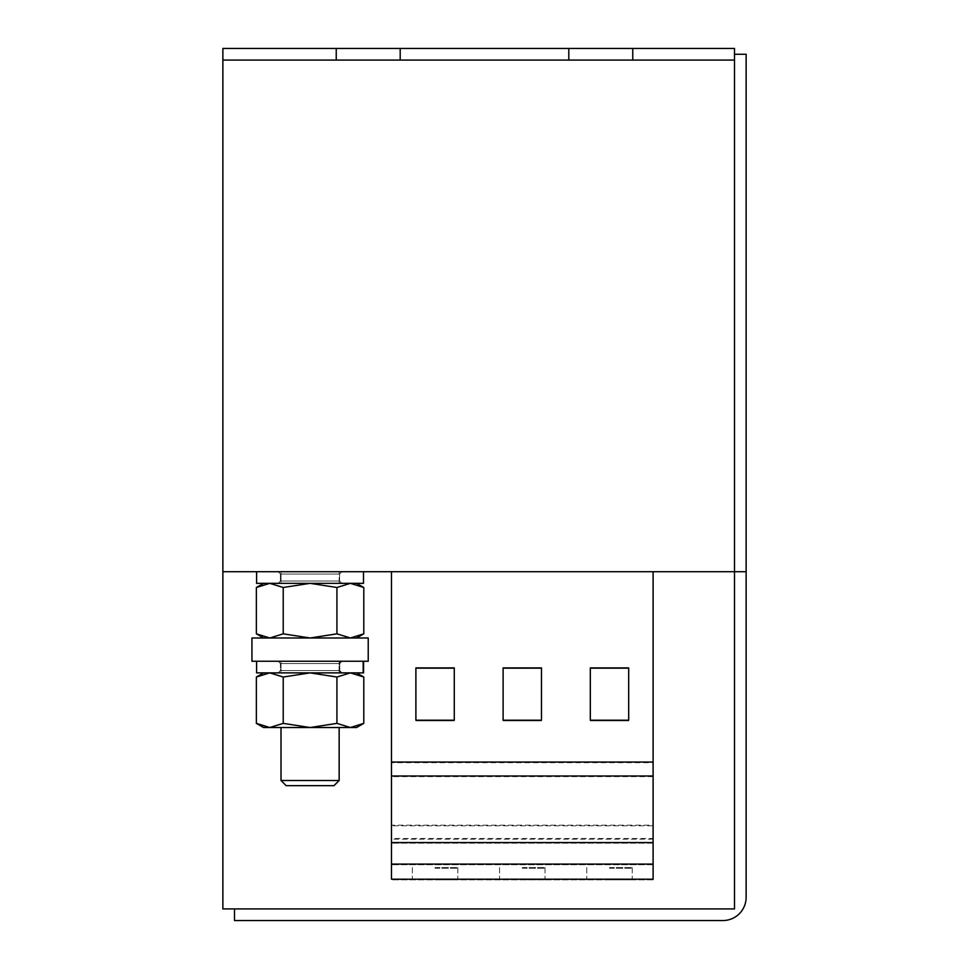 <?xml version="1.0" encoding="UTF-8"?>
<svg xmlns="http://www.w3.org/2000/svg" width="969" height="969" viewBox="0 0 969 969"><rect width="100%" height="100%" fill="white"/><g stroke="black" fill="none" stroke-linecap="round" stroke-linejoin="round"><path stroke-width="0.73" stroke-dasharray="4.84 3.63" d="M435.081 879.21L457.828 879.21L435.081 879.21M435.081 867.582L457.828 867.582L435.081 867.582M522.291 879.21L545.038 879.21L522.291 879.21M522.291 867.582L545.038 867.582L522.291 867.582M609.501 879.21L632.248 879.21L609.501 879.21M609.501 867.582L632.248 867.582L609.501 867.582M522.291 879.852L545.038 879.852L522.291 879.852M522.291 868.224L545.038 868.224L522.291 868.224M435.081 879.852L457.828 879.852L435.081 879.852M435.081 868.224L457.828 868.224L435.081 868.224M609.501 879.852L632.248 879.852L609.501 879.852M609.501 868.224L632.248 868.224L609.501 868.224M281.01 780.493L339.15 780.493L281.01 780.493L286.182 785.665L333.978 785.665L286.182 785.665L333.978 785.665L339.15 780.493L281.01 780.493L281.01 727.525L339.15 727.525L281.01 727.525M339.15 780.493L339.15 727.525M339.15 672.874L281.01 672.874L281.01 661.246L339.15 661.246L281.01 661.246L339.15 661.246L281.01 661.246L281.01 672.874L339.15 672.874L339.15 661.246L339.15 672.874L281.01 672.874L339.15 672.874M368.22 637.99L251.94 637.99L251.94 661.246L368.22 661.246L251.94 661.246L368.22 661.246L368.22 637.99L251.94 637.99L368.22 637.99M339.15 583.338L281.01 583.338L281.01 571.71L339.15 571.71L281.01 571.71L339.15 571.71L281.01 571.71L281.01 583.338L339.15 583.338L339.15 571.71L339.15 583.338L281.01 583.338L339.15 583.338M363.484 571.71L256.591 571.71L363.484 571.71L278.103 571.71L363.484 571.71L363.484 583.338L363.484 571.71L256.591 571.71L256.591 583.338L363.484 583.338L341.924 583.338L363.484 583.338L363.484 571.71M653.106 825.794L653.106 762.688L391.476 762.688L391.476 571.71L391.476 825.794L653.106 825.794L653.106 571.71L653.106 825.152L391.476 825.152L391.476 571.71L222.87 571.71L222.87 908.922L734.502 908.922L734.502 571.71L734.502 908.922L722.874 908.922L734.502 908.922L734.502 54.264L734.502 571.71L222.87 571.71L222.87 48.45L336.243 48.45L336.243 60.078L222.87 60.078L734.502 60.078L734.502 48.45L632.757 48.45L632.757 60.078L336.243 60.078L336.243 48.45L400.197 48.45L400.197 60.078M341.924 571.71L278.103 571.71L341.924 571.71L339.586 574.036L341.924 571.71L339.586 574.036L339.586 581.012L339.586 574.036L341.924 571.71M391.476 571.71L222.87 571.71M722.874 908.922L234.498 908.922L722.874 908.922M734.502 54.264L746.13 54.264L746.13 571.71L734.502 571.71L734.502 60.078L222.87 60.078M734.502 60.078L632.757 60.078L632.757 48.45L568.803 48.45L568.803 60.078L568.803 48.45L400.197 48.45M632.757 48.45L632.757 60.078M568.803 48.45L568.803 60.078M336.243 48.45L336.243 60.078M234.498 908.922L234.498 920.55L722.874 920.55A23.256 23.256 0 0 0 746.13 897.294L746.13 571.71L734.502 571.71L746.13 571.71M391.476 825.152L391.476 838.512L653.106 838.512L653.106 879.21L391.476 879.21L391.476 838.512M653.106 825.152L653.106 838.512M391.476 842.533L653.106 842.533M391.476 864.094L653.106 864.094M391.476 825.794L391.476 762.688M653.106 839.154L391.476 839.154M628.687 668.525L628.687 720.851L590.315 720.851L590.315 668.525L628.687 668.525L628.687 720.851L590.315 720.851L590.315 668.525L628.687 668.525M541.477 720.851L503.105 720.851L503.105 668.525L541.477 668.525L541.477 720.851L503.105 720.851L503.105 668.525L541.477 668.525L541.477 720.851M415.895 668.525L454.267 668.525L454.267 720.851L415.895 720.851L415.895 668.525L454.267 668.525L454.267 720.851L415.895 720.851L415.895 668.525M653.106 762.688L653.106 571.71M653.106 776.641L391.476 776.641M653.106 843.175L391.476 843.175L653.106 843.175M653.106 879.852L391.476 879.852L653.106 879.852M653.106 864.736L391.476 864.736L653.106 864.736M363.787 677.028L363.787 723.371L350.366 727.525L336.933 723.371L336.933 677.028L336.933 723.371L350.366 727.525L356.592 727.525L350.366 727.525L363.787 723.371L350.366 727.525L336.933 723.371L336.933 677.028L310.08 672.874L356.592 672.874L363.787 677.028L350.366 672.874L336.933 677.028L350.366 672.874L310.08 672.874L350.366 672.874L363.787 677.028L350.366 672.874L336.933 677.028L310.08 672.874L283.227 677.028L283.227 723.371L269.794 727.525L256.373 723.371L269.794 727.525L263.568 727.525L269.794 727.525L256.373 723.371L256.373 677.028L269.794 672.874L256.373 677.028L269.794 672.874L310.08 672.874L283.227 677.028L269.794 672.874L263.568 672.874L269.794 672.874L283.227 677.028L283.227 723.371L269.794 727.525L283.227 723.371L310.08 727.525L263.568 727.525L256.373 723.371M363.787 723.371L356.592 727.525L310.08 727.525L336.933 723.371L310.08 727.525L283.227 723.371L283.227 677.028L269.794 672.874L310.08 672.874L263.568 672.874L310.08 672.874L283.227 677.028M341.391 672.874L278.103 672.874L341.391 672.874L339.065 670.548L339.065 663.571L341.391 661.246L362.818 661.246L256.591 661.246L362.818 661.246L362.818 672.874L362.818 661.246L278.103 661.246L341.391 661.246L339.065 663.571L339.065 670.548L341.391 672.874L362.818 672.874L256.591 672.874L341.391 672.874M363.569 661.246L256.591 661.246L363.569 661.246L363.569 672.874L363.472 661.246L342.045 661.246L363.569 661.246L363.472 672.874L310.08 672.874L336.933 677.028M336.933 587.493L310.08 583.338L356.592 583.338L363.787 587.493L350.366 583.338L310.08 583.338L336.933 587.493L336.933 633.835L350.366 637.99L356.592 637.99L350.366 637.99L363.787 633.835L350.366 637.99L336.933 633.835L336.933 587.493L350.366 583.338L363.787 587.493L350.366 583.338L336.933 587.493L310.08 583.338L283.227 587.493L283.227 633.835L269.794 637.99L256.373 633.835L269.794 637.99L263.568 637.99L269.794 637.99L256.373 633.835L256.373 587.493L269.794 583.338L256.373 587.493L269.794 583.338L310.08 583.338L283.227 587.493L269.794 583.338L263.568 583.338L269.794 583.338L283.227 587.493L283.227 633.835L269.794 637.99L283.227 633.835L310.08 637.99L350.366 637.99L336.933 633.835L310.08 637.99L263.568 637.99L310.08 637.99L283.227 633.835L283.227 587.493L269.794 583.338L310.08 583.338L263.568 583.338L350.366 583.338L336.933 587.493L336.933 633.835L310.08 637.99L283.227 633.835M341.924 583.338L278.103 583.338L341.924 583.338L339.586 581.012L341.924 583.338L356.495 583.338L278.103 583.338L341.924 583.338L339.586 581.012L339.586 574.036L339.586 581.012L341.924 583.338M283.227 587.493L310.08 583.338L363.484 583.338L256.591 583.338L356.592 583.338M363.787 587.493L363.787 633.835L350.366 637.99L269.794 637.99L310.08 637.99L336.933 633.835M342.057 661.246L278.103 661.246L342.057 661.246L339.731 663.571L280.429 663.571L339.065 663.571L280.429 663.571L278.103 661.246L280.429 663.571L280.429 670.548L339.065 670.548L280.429 670.548L278.103 672.874L280.429 670.548L339.731 670.548L339.731 663.571L280.429 663.571L280.429 670.548L339.731 670.548L342.045 672.874L339.731 670.548L339.731 663.571L342.057 661.246L339.731 663.571L339.731 670.548L342.057 672.874L339.731 670.548L339.731 663.571L342.057 661.246M350.366 583.338L356.495 583.338L350.366 583.338M350.366 637.99L356.592 637.99L350.366 637.99M336.933 723.371L310.08 727.525L283.227 723.371M310.08 727.525L269.794 727.525L310.08 727.525M356.592 672.874L363.472 672.874M363.569 672.874L256.591 672.874L256.591 661.246M415.895 667.883L415.895 720.209L454.267 720.209L454.267 667.883M503.105 667.883L503.105 720.209L541.477 720.209L541.477 667.883M590.315 667.883L590.315 720.209L628.687 720.209L628.687 667.883M339.586 574.036L280.429 574.036L339.586 574.036M339.586 581.012L280.429 581.012L339.586 581.012M457.828 867.582L457.828 879.21M545.038 867.582L545.038 879.21M632.248 867.582L632.248 879.21M499.544 868.224L499.544 879.852M412.334 868.224L412.334 879.852M586.754 868.224L586.754 879.852M280.429 574.036L278.103 571.71L280.429 574.036L280.429 581.012L278.103 583.338L280.429 581.012L280.429 574.036M263.568 583.338L256.373 587.493M356.592 637.99L363.787 633.835M263.568 637.99L256.373 633.835M263.568 672.874L256.373 677.028M632.248 868.224L632.248 879.852M457.828 868.224L457.828 879.852M545.038 868.224L545.038 879.852M586.754 867.582L586.754 879.21M499.544 867.582L499.544 879.21M412.334 867.582L412.334 879.21"/><path stroke-width="1.45" d="M281.01 780.493L339.15 780.493L333.978 785.665L286.182 785.665L281.01 780.493L281.01 727.525M339.15 780.493L339.15 727.525M368.22 637.99L251.94 637.99L251.94 661.246L368.22 661.246L368.22 637.99M363.484 571.71L256.591 571.71L256.591 583.338L363.484 583.338L363.484 571.71M234.498 908.922L234.498 920.55L722.874 920.55A23.256 23.256 0 0 0 746.13 897.294L746.13 571.71L222.87 571.71L222.87 908.922L734.502 908.922L734.502 60.078L632.757 60.078L632.757 48.45L400.197 48.45L400.197 60.078L632.757 60.078M632.757 48.45L734.502 48.45L734.502 60.078M400.197 48.45L336.243 48.45L336.243 60.078L222.87 60.078L222.87 571.71M336.243 48.45L222.87 48.45L222.87 60.078M568.803 48.45L568.803 60.078M336.243 60.078L400.197 60.078M746.13 571.71L746.13 54.264L734.502 54.264M628.687 667.883L590.315 667.883L590.315 720.209L628.687 720.209L628.687 667.883L590.315 667.883M503.105 720.209L541.477 720.209L541.477 667.883L503.105 667.883L503.105 720.209M415.895 667.883L415.895 720.209L454.267 720.209L454.267 667.883L415.895 667.883L454.267 667.883M391.476 864.094L653.106 864.094L653.106 879.21L391.476 879.21L391.476 762.046L653.106 762.046L653.106 571.71M391.476 762.046L391.476 571.71M653.106 864.094L653.106 762.046M391.476 775.999L653.106 775.999M391.476 842.533L653.106 842.533M256.373 677.028L256.373 723.371L269.794 727.525L283.227 723.371L283.227 677.028L269.794 672.874L256.373 677.028L263.568 672.874M283.227 677.028L310.08 672.874L336.933 677.028L336.933 723.371L310.08 727.525L283.227 723.371M336.933 723.371L350.366 727.525L363.787 723.371L363.787 677.028L350.366 672.874L336.933 677.028M256.373 723.371L263.568 727.525L356.592 727.525L363.787 723.371M256.373 587.493L256.373 633.835L269.794 637.99L283.227 633.835L283.227 587.493L269.794 583.338L256.373 587.493L263.568 583.338M283.227 587.493L310.08 583.338L336.933 587.493L336.933 633.835L310.08 637.99L283.227 633.835M336.933 633.835L350.366 637.99L363.787 633.835L363.787 587.493L350.366 583.338L336.933 587.493M363.472 672.874L256.591 672.874L256.591 661.246M541.477 667.883L503.105 667.883M356.592 672.874L363.787 677.028M356.592 583.338L363.787 587.493M356.592 637.99L363.787 633.835M263.568 637.99L256.373 633.835M363.569 661.246L363.569 672.874"/></g></svg>
